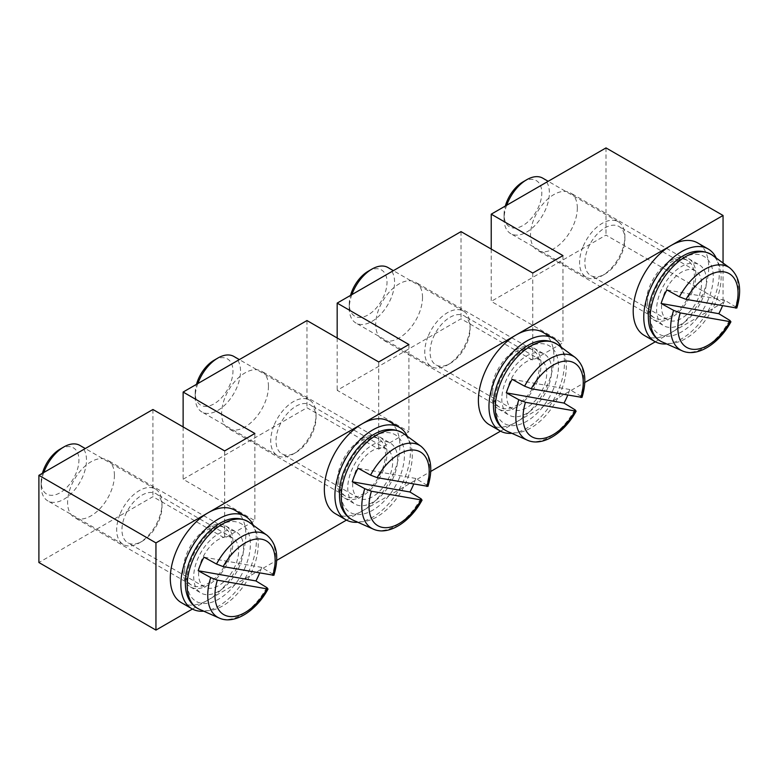 <?xml version="1.0" encoding="UTF-8"?>
<svg xmlns="http://www.w3.org/2000/svg" width="778" height="778" viewBox="0 0 778 778"><rect width="100%" height="100%" fill="white"/><g stroke="black" fill="none" stroke-linecap="round" stroke-linejoin="round"><path stroke-width="0.58" stroke-dasharray="3.89 2.92" d="M575.078 357.374A47.886 27.648 -60 0 1 580.592 396.09L569.797 389.515A49.325 28.475 -60 0 1 567.726 395.185M368.14 271.289A26.695 15.414 -60 0 1 384.74 273.127A26.695 15.414 -60 0 1 383.943 295.883A26.695 15.414 -60 0 1 362.752 317.084A26.695 15.414 -60 0 1 349.264 303.984A26.695 15.414 -60 0 1 350.528 295.407M351.88 294.629A32.034 18.497 120 0 0 349.264 308.341A32.034 18.497 120 0 0 355.896 323.016A32.034 18.497 120 0 0 390.877 298.626A32.034 18.497 120 0 0 387.93 267.515M428.464 335.503A32.034 18.497 -60 0 1 463.445 311.122A32.034 18.497 -60 0 1 470.087 325.788A32.034 18.497 -60 0 1 447.428 365.018A32.034 18.497 -60 0 1 431.411 366.613A32.034 18.497 -60 0 1 428.464 335.503M466.829 343.351A28.3 16.338 120 0 0 470.087 328.831A28.3 16.338 120 0 0 464.223 315.878A28.3 16.338 120 0 0 433.317 337.419A28.3 16.338 120 0 0 435.923 364.901A28.3 16.338 120 0 0 450.073 363.491A28.3 16.338 120 0 0 466.829 343.351M543.472 387.609A28.3 16.338 -60 0 1 512.566 409.15A28.3 16.338 -60 0 1 512.566 376.474A28.3 16.338 -60 0 1 540.866 360.136A28.3 16.338 -60 0 1 543.472 387.609M580.592 396.09L582.012 397.412M569.797 389.515L512.08 379.294M644.252 335.406A53.4 30.828 120 0 0 697.652 304.577A53.4 30.828 120 0 0 697.652 242.921M666.61 343.925A53.4 30.828 120 0 0 708.223 310.675A53.4 30.828 120 0 0 716.207 258.024M695.872 274.77A35.243 20.345 120 0 0 688.569 258.646A35.243 20.345 120 0 0 653.325 278.991A35.243 20.345 120 0 0 653.325 319.68A35.243 20.345 120 0 0 680.487 310.237A35.243 20.345 120 0 0 695.872 274.77M706.443 280.877A35.243 20.345 120 0 0 699.14 264.744A35.243 20.345 120 0 0 663.897 285.088A35.243 20.345 120 0 0 663.897 325.788A35.243 20.345 120 0 0 691.059 316.345A35.243 20.345 120 0 0 706.443 280.877M729.881 268.002A47.886 27.648 -60 0 1 735.395 306.717L724.6 300.133A49.325 28.475 -60 0 1 722.529 305.812M522.942 181.916A26.695 15.414 -60 0 1 539.543 183.754A26.695 15.414 -60 0 1 538.746 206.51A26.695 15.414 -60 0 1 517.555 227.711A26.695 15.414 -60 0 1 504.066 214.611A26.695 15.414 -60 0 1 505.33 206.034M506.682 205.246A32.034 18.497 120 0 0 504.066 218.968A32.034 18.497 120 0 0 510.699 233.633A32.034 18.497 120 0 0 545.679 209.253A32.034 18.497 120 0 0 542.733 178.143M583.267 246.13A32.034 18.497 -60 0 1 618.247 221.74A32.034 18.497 -60 0 1 624.89 236.405A32.034 18.497 -60 0 1 602.23 275.645A32.034 18.497 -60 0 1 586.213 277.231A32.034 18.497 -60 0 1 583.267 246.13M621.632 253.978A28.3 16.338 120 0 0 624.89 239.459A28.3 16.338 120 0 0 619.025 226.505A28.3 16.338 120 0 0 588.119 248.046A28.3 16.338 120 0 0 590.726 275.519A28.3 16.338 120 0 0 604.876 274.119A28.3 16.338 120 0 0 621.632 253.978M698.274 298.227A28.3 16.338 -60 0 1 667.368 319.777A28.3 16.338 -60 0 1 667.368 287.092A28.3 16.338 -60 0 1 695.668 270.754A28.3 16.338 -60 0 1 698.274 298.227M735.395 306.717L736.815 308.039M724.6 300.133L666.882 289.912M489.45 424.778A53.4 30.828 120 0 0 542.85 393.95A53.4 30.828 120 0 0 542.84 332.294M511.807 433.307A53.4 30.828 120 0 0 553.421 400.057A53.4 30.828 120 0 0 561.405 347.396M541.07 364.153A35.243 20.345 120 0 0 533.766 348.019A35.243 20.345 120 0 0 498.523 368.364A35.243 20.345 120 0 0 498.523 409.053A35.243 20.345 120 0 0 525.685 399.62A35.243 20.345 120 0 0 541.07 364.153M551.641 370.25A35.243 20.345 120 0 0 544.337 354.116A35.243 20.345 120 0 0 509.094 374.471A35.243 20.345 120 0 0 509.094 415.16A35.243 20.345 120 0 0 536.256 405.717A35.243 20.345 120 0 0 551.641 370.25M562.961 255.592L562.961 342.787L532.755 360.224L461.023 318.805L337.175 390.313L408.917 431.722L378.711 449.169L306.97 407.75L183.131 479.248L254.873 520.667L224.667 538.104L152.926 496.685L38.9 562.523M491.229 249.048L491.229 301.368L562.961 342.787M647.539 302.681A33.104 19.11 -60 0 1 661.99 269.363A33.104 19.11 -60 0 1 687.499 260.494A33.104 19.11 -60 0 1 694.355 275.645A33.104 19.11 -60 0 1 679.904 308.963A33.104 19.11 -60 0 1 654.395 317.832A33.104 19.11 -60 0 1 647.539 302.681M192.419 609.038L276.667 560.403M346.473 520.093L430.711 471.458M500.517 431.158L584.755 382.523M655.319 341.785L723.054 302.681L606.004 235.102L491.229 301.368M723.054 263.022L723.054 302.681M492.737 392.054A33.104 19.11 -60 0 1 507.188 358.736A33.104 19.11 -60 0 1 532.697 349.867A33.104 19.11 -60 0 1 539.553 365.018A33.104 19.11 -60 0 1 525.101 398.336A33.104 19.11 -60 0 1 499.593 407.205A33.104 19.11 -60 0 1 492.737 392.054M338.693 480.989A33.104 19.11 -60 0 1 353.144 447.671A33.104 19.11 -60 0 1 378.653 438.802A33.104 19.11 -60 0 1 385.509 453.963A33.104 19.11 -60 0 1 371.057 487.281A33.104 19.11 -60 0 1 345.549 496.15A33.104 19.11 -60 0 1 338.693 480.989M184.639 569.934A33.104 19.11 -60 0 1 199.09 536.616A33.104 19.11 -60 0 1 224.599 527.747A33.104 19.11 -60 0 1 231.465 542.898A33.104 19.11 -60 0 1 217.013 576.216A33.104 19.11 -60 0 1 191.495 585.085A33.104 19.11 -60 0 1 184.639 569.934M606.004 147.908L606.004 235.102M577.315 208.066A33.104 19.11 120 0 0 570.459 192.915A33.104 19.11 120 0 0 537.355 212.024A33.104 19.11 120 0 0 537.355 250.253A33.104 19.11 120 0 0 562.864 241.384A33.104 19.11 120 0 0 577.315 208.066M408.917 344.528L408.917 431.722M337.175 337.992L337.175 390.313M422.512 297.449A33.104 19.11 120 0 0 415.656 282.288A33.104 19.11 120 0 0 382.543 301.407A33.104 19.11 120 0 0 382.552 339.626A33.104 19.11 120 0 0 408.061 330.757A33.104 19.11 120 0 0 422.512 297.449M461.023 231.611L461.023 318.805M532.755 273.029L532.755 360.224M254.873 433.472L254.873 520.667M183.131 426.928L183.131 479.248M268.459 386.384A33.104 19.11 120 0 0 261.603 371.232A33.104 19.11 120 0 0 228.499 390.342A33.104 19.11 120 0 0 228.499 428.571A33.104 19.11 120 0 0 254.007 419.702A33.104 19.11 120 0 0 268.459 386.384M306.97 320.555L306.97 407.75M378.711 361.964L378.711 449.169M114.415 475.319A33.104 19.11 120 0 0 107.558 460.168A33.104 19.11 120 0 0 74.455 479.277A33.104 19.11 120 0 0 74.455 517.506A33.104 19.11 120 0 0 99.963 508.637A33.104 19.11 120 0 0 114.415 475.319M152.926 409.491L152.926 496.685M224.667 450.909L224.667 538.104M421.034 446.319A47.886 27.648 -60 0 1 426.539 485.025L415.753 478.451A49.325 28.475 -60 0 1 413.682 484.13M214.096 360.224A26.695 15.414 -60 0 1 230.696 362.062A26.695 15.414 -60 0 1 229.899 384.818A26.695 15.414 -60 0 1 208.708 406.028A26.695 15.414 -60 0 1 195.21 392.919A26.695 15.414 -60 0 1 196.484 384.342M197.836 383.564A32.034 18.497 120 0 0 195.21 397.286A32.034 18.497 120 0 0 201.852 411.951A32.034 18.497 120 0 0 236.833 387.561A32.034 18.497 120 0 0 233.886 356.46M274.42 424.448A32.034 18.497 -60 0 1 309.401 400.057A32.034 18.497 -60 0 1 316.033 414.723A32.034 18.497 -60 0 1 293.384 453.963A32.034 18.497 -60 0 1 277.367 455.548A32.034 18.497 -60 0 1 274.42 424.448M312.775 432.296A28.3 16.338 120 0 0 316.033 417.776A28.3 16.338 120 0 0 310.179 404.823A28.3 16.338 120 0 0 279.273 426.363A28.3 16.338 120 0 0 281.879 453.837A28.3 16.338 120 0 0 296.029 452.436A28.3 16.338 120 0 0 312.775 432.296M389.428 476.544A28.3 16.338 -60 0 1 358.522 498.085A28.3 16.338 -60 0 1 358.522 465.409A28.3 16.338 -60 0 1 386.822 449.071A28.3 16.338 -60 0 1 389.428 476.544M426.539 485.025L427.968 486.357M415.753 478.451L358.026 468.23M335.406 513.713A53.4 30.828 120 0 0 388.796 482.885A53.4 30.828 120 0 0 388.796 421.229M357.763 522.242A53.4 30.828 120 0 0 399.367 488.992A53.4 30.828 120 0 0 407.361 436.332M387.016 453.088A35.243 20.345 120 0 0 379.722 436.954A35.243 20.345 120 0 0 344.479 457.299A35.243 20.345 120 0 0 344.479 497.998A35.243 20.345 120 0 0 371.631 488.555A35.243 20.345 120 0 0 387.016 453.088M397.587 459.195A35.243 20.345 120 0 0 390.293 443.061A35.243 20.345 120 0 0 355.05 463.406A35.243 20.345 120 0 0 355.05 504.095A35.243 20.345 120 0 0 382.202 494.662A35.243 20.345 120 0 0 397.587 459.195M266.98 535.254A47.886 27.648 -60 0 1 272.495 573.97L261.7 567.386A49.325 28.475 -60 0 1 259.628 573.065M60.042 449.169A26.695 15.414 -60 0 1 76.643 451.007A26.695 15.414 -60 0 1 75.845 473.763A26.695 15.414 -60 0 1 54.655 494.964A26.695 15.414 -60 0 1 41.166 481.864A26.695 15.414 -60 0 1 42.43 473.287M43.782 472.499A32.034 18.497 120 0 0 41.166 486.221A32.034 18.497 120 0 0 47.798 500.886A32.034 18.497 120 0 0 82.789 476.506A32.034 18.497 120 0 0 79.842 445.395M120.366 513.383A32.034 18.497 -60 0 1 155.347 488.992A32.034 18.497 -60 0 1 161.989 503.658A32.034 18.497 -60 0 1 139.33 542.898A32.034 18.497 -60 0 1 123.313 544.483A32.034 18.497 -60 0 1 120.366 513.383M158.731 521.231A28.3 16.338 120 0 0 161.989 506.711A28.3 16.338 120 0 0 156.125 493.758A28.3 16.338 120 0 0 125.219 515.299A28.3 16.338 120 0 0 127.825 542.772A28.3 16.338 120 0 0 141.975 541.371A28.3 16.338 120 0 0 158.731 521.231M235.374 565.48A28.3 16.338 -60 0 1 204.468 587.03A28.3 16.338 -60 0 1 204.468 554.344A28.3 16.338 -60 0 1 232.768 538.006A28.3 16.338 -60 0 1 235.374 565.48M272.495 573.97L273.914 575.292M261.7 567.386L203.982 557.165M181.352 602.658A53.4 30.828 120 0 0 234.752 571.83A53.4 30.828 120 0 0 234.752 510.174M203.71 611.177A53.4 30.828 120 0 0 245.323 577.928A53.4 30.828 120 0 0 253.307 525.276M232.972 542.023A35.243 20.345 120 0 0 225.669 525.899A35.243 20.345 120 0 0 190.425 546.244A35.243 20.345 120 0 0 190.425 586.933A35.243 20.345 120 0 0 217.587 577.49A35.243 20.345 120 0 0 232.972 542.023M243.543 548.13A35.243 20.345 120 0 0 236.24 531.996A35.243 20.345 120 0 0 201.006 552.341A35.243 20.345 120 0 0 201.006 593.04A35.243 20.345 120 0 0 228.158 583.597A35.243 20.345 120 0 0 243.543 548.13M507.314 431.313A50.22 28.99 120 0 0 555.93 401.506A50.22 28.99 120 0 0 557.437 344.498M574.806 409.646A47.886 27.648 -60 0 1 527.29 440.154M553.294 389.35A44.9 25.927 -60 0 1 509.357 425.352A44.9 25.927 -60 0 1 500.137 379.936A44.9 25.927 -60 0 1 544.085 343.925A44.9 25.927 -60 0 1 553.294 389.35M662.117 341.941A50.22 28.99 120 0 0 710.732 312.134A50.22 28.99 120 0 0 712.24 255.126M729.608 320.273A47.886 27.648 -60 0 1 682.092 350.781M708.097 299.968A44.9 25.927 -60 0 1 664.159 335.979A44.9 25.927 -60 0 1 654.94 290.564A44.9 25.927 -60 0 1 698.887 254.552A44.9 25.927 -60 0 1 708.097 299.968M353.27 520.249A50.22 28.99 120 0 0 401.886 490.441A50.22 28.99 120 0 0 403.393 433.434M420.762 498.581A47.886 27.648 -60 0 1 373.236 529.089M399.25 478.285A44.9 25.927 -60 0 1 355.303 514.297A44.9 25.927 -60 0 1 346.093 468.871A44.9 25.927 -60 0 1 390.031 432.86A44.9 25.927 -60 0 1 399.25 478.285M199.217 609.193A50.22 28.99 120 0 0 247.842 579.386A50.22 28.99 120 0 0 249.339 522.378M266.708 587.526A47.886 27.648 -60 0 1 219.192 618.033M245.206 567.22A44.9 25.927 -60 0 1 201.259 603.232A44.9 25.927 -60 0 1 192.04 557.816A44.9 25.927 -60 0 1 235.987 521.805A44.9 25.927 -60 0 1 245.206 567.22M463.445 311.122L393.376 270.666M431.411 366.613L355.896 323.016M540.866 360.136L464.223 315.878M512.566 409.15L435.923 364.901M349.264 303.984L349.264 308.341M470.087 328.831L470.087 325.788M450.073 363.491L447.428 365.018M653.325 319.68L663.897 325.788M688.569 258.646L699.14 264.744M618.247 221.74L548.189 181.293M586.213 277.231L510.699 233.633M695.668 270.754L619.025 226.505M667.368 319.777L590.726 275.519M504.066 214.611L504.066 218.968M624.89 239.459L624.89 236.405M604.876 274.119L602.23 275.645M498.523 409.053L509.094 415.16M533.766 348.019L544.337 354.116M687.499 260.494L570.459 192.915M654.395 317.832L537.355 250.253M532.697 349.867L415.656 282.288M499.593 407.205L382.552 339.626M378.653 438.802L261.603 371.232M345.549 496.15L228.499 428.571M224.599 527.747L107.558 460.168M191.495 585.085L74.455 517.506M309.401 400.057L239.332 359.601M277.367 455.548L201.852 411.951M386.822 449.071L310.179 404.823M358.522 498.085L281.879 453.837M195.21 392.919L195.21 397.286M316.033 417.776L316.033 414.723M296.029 452.436L293.384 453.963M344.479 497.998L355.05 504.095M379.722 436.954L390.293 443.061M155.347 488.992L85.288 448.546M123.313 544.483L47.798 500.886M232.768 538.006L156.125 493.758M204.468 587.03L127.825 542.772M41.166 481.864L41.166 486.221M161.989 506.711L161.989 503.658M141.975 541.371L139.33 542.898M190.425 586.933L201.006 593.04M225.669 525.899L236.24 531.996"/><path stroke-width="1.17" d="M576.138 411.154C564.507 432.889 542.451 447.214 527.29 440.154A47.886 27.648 -60 0 1 518.809 399.727L506.293 392.851A49.325 28.475 -60 0 1 508.851 386.014A49.325 28.475 -60 0 1 512.08 379.294L524.596 386.17A47.886 27.648 -60 0 1 575.078 357.374L557.437 344.498A50.22 28.99 120 0 0 501.1 381.745A50.22 28.99 120 0 0 507.314 431.313C500.128 427.89 495.703 421.627 494.03 412.525C492.416 402.576 494.079 391.733 498.999 380.024C505.505 365.3 514.618 354.107 526.346 346.424C537.394 339.315 547.751 338.673 557.437 344.498M567.726 395.185A49.325 28.475 -60 0 1 564.021 403.072L575.205 409.899L575.915 411.134L525.451 402.284A42.566 24.575 120 0 0 536.684 438.5A42.566 24.575 120 0 0 575.059 411.066M582.012 397.412L531.238 388.728L524.596 386.17M350.528 295.407A26.695 15.414 -60 0 1 368.14 271.289L371.913 269.11A32.034 18.497 120 0 0 352.949 291.906A32.034 18.497 120 0 0 351.88 294.629M393.376 270.666L387.93 267.515A32.034 18.497 120 0 0 371.913 269.11M564.021 403.072L506.293 392.851M518.809 399.727L525.451 402.284M716.207 258.024A53.4 30.828 120 0 0 708.223 249.018L697.652 242.921A53.4 30.828 120 0 0 656.496 257.226A53.4 30.828 120 0 0 633.195 310.957A53.4 30.828 120 0 0 644.252 335.406L654.823 341.513A53.4 30.828 120 0 0 666.61 343.925M708.223 249.018A53.4 30.828 120 0 0 667.077 263.324A53.4 30.828 120 0 0 643.766 317.064A53.4 30.828 120 0 0 654.823 341.513M730.941 321.781C719.31 343.506 697.253 357.841 682.092 350.781A47.886 27.648 -60 0 1 673.612 310.354L661.096 303.478A49.325 28.475 -60 0 1 663.653 296.632A49.325 28.475 -60 0 1 666.882 289.912L679.398 296.797A47.886 27.648 -60 0 1 729.881 268.002L712.24 255.126A50.22 28.99 120 0 0 655.903 292.372A50.22 28.99 120 0 0 662.117 341.941C657.225 339.714 653.569 335.97 651.157 330.728C647.734 325.885 646.187 306.756 653.802 290.641C660.308 275.927 669.42 264.724 681.149 257.051C692.196 249.933 702.553 249.291 712.24 255.126M722.529 305.812A49.325 28.475 -60 0 1 718.823 313.69L730.007 320.517L730.717 321.761L680.254 312.912A42.566 24.575 120 0 0 691.486 349.127A42.566 24.575 120 0 0 729.861 321.693M736.815 308.039L686.04 299.355L679.398 296.797M505.33 206.034A26.695 15.414 -60 0 1 522.942 181.916L526.716 179.728A32.034 18.497 120 0 0 507.752 202.533A32.034 18.497 120 0 0 506.682 205.246M548.189 181.293L542.733 178.143A32.034 18.497 120 0 0 526.716 179.728M718.823 313.69L661.096 303.478M673.612 310.354L680.254 312.912M561.405 347.396A53.4 30.828 120 0 0 553.421 338.401L542.84 332.294A53.4 30.828 120 0 0 501.693 346.599A53.4 30.828 120 0 0 478.392 400.339A53.4 30.828 120 0 0 489.45 424.778L500.021 430.886A53.4 30.828 120 0 0 511.807 433.307M553.421 338.401A53.4 30.828 120 0 0 512.274 352.706A53.4 30.828 120 0 0 488.963 406.437A53.4 30.828 120 0 0 500.021 430.886M723.054 215.477L606.004 147.908L491.229 214.174L562.961 255.592L532.755 273.029L461.023 231.611L337.175 303.109L408.917 344.528L378.711 361.964L306.97 320.555L183.131 392.054L254.873 433.472L224.667 450.909L152.926 409.491L38.9 475.319L155.95 542.898L723.054 215.477L723.054 263.022M491.229 214.174L491.229 249.048M155.95 542.898L155.95 630.092L192.419 609.038M276.667 560.403L346.473 520.093M430.711 471.458L500.517 431.158M584.755 382.523L655.319 341.785M38.9 475.319L38.9 562.523L155.95 630.092M337.175 303.109L337.175 337.992M183.131 392.054L183.131 426.928M422.084 500.089C410.463 521.824 388.407 536.149 373.236 529.089A47.886 27.648 -60 0 1 364.765 488.672L352.249 481.786A49.325 28.475 -60 0 1 354.797 474.95A49.325 28.475 -60 0 1 358.026 468.23L370.552 475.115A47.886 27.648 -60 0 1 421.034 446.319L403.393 433.434A50.22 28.99 120 0 0 347.046 470.69A50.22 28.99 120 0 0 353.27 520.249C348.379 518.022 344.722 514.287 342.301 509.045C338.887 504.193 337.331 485.064 344.955 468.959C351.462 454.235 360.574 443.042 372.292 435.369C383.34 428.25 393.707 427.608 403.393 433.434M413.682 484.13A49.325 28.475 -60 0 1 409.967 492.007L421.151 498.834L421.871 500.069L371.407 491.229A42.566 24.575 120 0 0 382.64 527.435A42.566 24.575 120 0 0 421.015 500.011M427.968 486.357L377.184 477.663L370.552 475.115M196.484 384.342A26.695 15.414 -60 0 1 214.096 360.224L217.869 358.045A32.034 18.497 120 0 0 198.905 380.85A32.034 18.497 120 0 0 197.836 383.564M239.332 359.601L233.886 356.46A32.034 18.497 120 0 0 217.869 358.045M409.967 492.007L352.249 481.786M364.765 488.672L371.407 491.229M407.361 436.332A53.4 30.828 120 0 0 399.367 427.336L388.796 421.229A53.4 30.828 120 0 0 347.649 435.534A53.4 30.828 120 0 0 324.338 489.274A53.4 30.828 120 0 0 335.406 513.713L345.977 519.821A53.4 30.828 120 0 0 357.763 522.242M399.367 427.336A53.4 30.828 120 0 0 358.22 441.641A53.4 30.828 120 0 0 334.91 495.382A53.4 30.828 120 0 0 345.977 519.821M268.04 589.024C256.419 610.759 234.353 625.094 219.192 618.033A47.886 27.648 -60 0 1 210.721 577.607L198.196 570.731A49.325 28.475 -60 0 1 200.753 563.885A49.325 28.475 -60 0 1 203.982 557.165L216.498 564.05A47.886 27.648 -60 0 1 266.98 535.254L249.339 522.378A50.22 28.99 120 0 0 193.002 559.625A50.22 28.99 120 0 0 199.217 609.193C192.03 605.761 187.605 599.498 185.932 590.405C184.328 580.446 185.981 569.613 190.911 557.894C197.408 543.18 206.53 531.977 218.248 524.304C229.296 517.185 239.663 516.543 249.339 522.378M259.628 573.065A49.325 28.475 -60 0 1 255.923 580.942L267.107 587.769L267.817 589.014L217.354 580.164A42.566 24.575 120 0 0 228.596 616.37A42.566 24.575 120 0 0 266.971 588.946M273.914 575.292L223.14 566.608L216.498 564.05M42.43 473.287A26.695 15.414 -60 0 1 60.042 449.169L63.815 446.98A32.034 18.497 120 0 0 44.852 469.786A32.034 18.497 120 0 0 43.782 472.499M85.288 448.546L79.842 445.395A32.034 18.497 120 0 0 63.815 446.98M255.923 580.942L198.196 570.731M210.721 577.607L217.354 580.164M253.307 525.276A53.4 30.828 120 0 0 245.323 516.271L234.752 510.174A53.4 30.828 120 0 0 193.605 524.479A53.4 30.828 120 0 0 170.294 578.21A53.4 30.828 120 0 0 181.352 602.658L191.923 608.756A53.4 30.828 120 0 0 203.71 611.177M245.323 516.271A53.4 30.828 120 0 0 204.176 530.577A53.4 30.828 120 0 0 180.866 584.317A53.4 30.828 120 0 0 191.923 608.756M580.845 397.509A42.566 24.575 120 0 0 569.613 361.303A42.566 24.575 120 0 0 531.238 388.728M735.648 308.137A42.566 24.575 120 0 0 724.415 271.93A42.566 24.575 120 0 0 686.04 299.355M426.791 486.454A42.566 24.575 120 0 0 415.559 450.238A42.566 24.575 120 0 0 377.184 477.663M272.747 575.389A42.566 24.575 120 0 0 261.515 539.183A42.566 24.575 120 0 0 223.14 566.608M527.29 440.154L507.314 431.313M582.07 397.247C587.351 379.275 585.017 365.981 575.078 357.374M682.092 350.781L662.117 341.941M736.873 307.874C742.154 289.902 739.82 276.608 729.881 268.002M373.236 529.089L353.27 520.249M428.017 486.192C433.297 468.21 430.973 454.916 421.034 446.319M219.192 618.033L199.217 609.193M273.973 575.127C279.253 557.145 276.919 543.861 266.98 535.254"/></g></svg>
